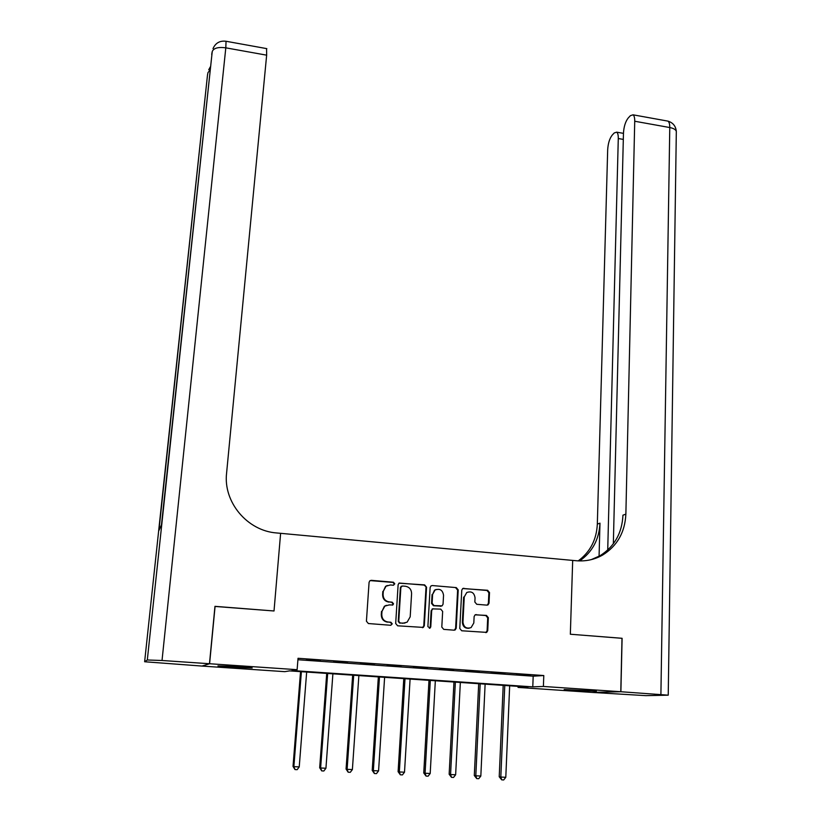 <?xml version="1.0" encoding="UTF-8"?>
<svg xmlns="http://www.w3.org/2000/svg" width="821" height="821" viewBox="0 0 821 821"><rect width="100%" height="100%" fill="white"/><g stroke="black" fill="none" stroke-linecap="round" stroke-linejoin="round"><path stroke-width="1.23" d="M394.798 583.844L393.444 582.222L371.328 580.334L369.912 580.745L369.081 582.294L366.423 621.199L368.383 623.539L390.693 625.274L392.253 623.868L390.888 622.236L388.015 622.01C383.971 621.271 381.898 618.788 381.765 614.549L381.981 611.306L384.864 606.093L389.113 604.944L392.9 604.923L393.526 603.784L392.171 602.162L389.308 601.926C385.285 601.177 383.212 598.694 383.079 594.496L383.294 591.274L386.034 586.204L390.396 584.973L393.249 585.219L394.798 583.844M393.618 585.199L394.306 584.039L392.951 582.417L370.127 580.601M390.888 625.274L391.75 623.991L390.386 622.369L388.015 622.01M392.264 605.169L393.033 603.938L391.679 602.316L389.308 601.926M574.454 690.492L564.181 689.496L596.385 691.159L574.454 690.492M233.185 667.391L217.945 665.913L237.064 666.457L252.191 667.935L233.185 667.391M486.915 605.139L488.043 604.872L489.018 603.189L489.511 592.557L487.612 590.289L462.685 588.554L461.761 590.196L459.781 628.476L461.71 630.774L486.699 632.386L487.736 630.651L488.341 617.679L486.432 615.401L475.123 614.847L474.128 616.54L473.809 622.985L471.1 627.583C466.441 629.05 463.732 627.234 462.962 622.123L464.255 596.929L466.759 592.516C471.449 590.884 474.21 592.659 475.051 597.842L474.846 602.019L476.755 604.297L486.915 605.139M622 638.307L570.338 634.233L622 638.286L620.789 691.723L591.633 692.39L518.061 687.423L527.985 687.044L289.577 670.89L284.733 671.66L202.089 666.077L209.591 663.737L297.12 669.69L291.927 670.521L532.778 686.859L543.389 686.459L620.789 691.723M214.958 606.442L274.019 610.978L280.618 533.322L572.689 560.415L570.338 634.233L572.689 560.415L576.219 560.733C585.753 561.543 594.568 559.635 602.686 555.027C617.248 545.903 624.976 532.275 625.869 514.151L634.725 121.241C634.756 117.814 634.202 115.669 633.053 114.817L630.395 115.669L628.178 118.039C625.458 121.559 623.888 126.578 623.467 133.074L613.338 543.8M215.081 606.35L209.591 663.737M297.92 659.745L533.188 676.186L543.789 675.539L298.033 658.288L297.12 669.69M543.789 675.539L543.389 686.459M426.551 587.189L424.621 584.891L398.985 583.187L398.123 584.778L395.681 623.478L397.631 625.807L423.328 627.408L424.313 625.715L426.551 587.189L424.077 585.086L399.201 583.054M432.298 585.547L456.302 587.61L458.221 589.889L456.209 628.198L455.203 629.912L454.064 630.179L443.73 629.379L441.801 627.07L442.652 611.44L440.733 609.131L432.646 608.884L431.702 610.547L430.768 626.864L430.081 628.055L427.885 626.639L430.132 587.497L431.025 585.886L432.298 585.547L456.302 587.61M306.428 659.591L320.477 660.33L306.428 659.591M333.603 661.5L347.622 662.239L333.603 661.5M360.501 663.378L374.499 664.117L360.501 663.378M387.143 665.246L401.11 665.985L387.143 665.246M413.517 667.093L427.454 667.832L413.517 667.093M439.635 668.92L453.551 669.659L439.635 668.92M465.497 670.736L479.382 671.475L465.497 670.736M491.112 672.532L504.966 673.261L491.112 672.532M516.481 674.308L530.315 675.036L516.481 674.308M518.102 686.377L518.061 687.423M533.188 676.186L532.778 686.859M387.286 585.486L385.552 586.389L383.294 591.274M388.815 602.091C384.803 601.341 382.73 598.868 382.607 594.671L382.812 591.448M386.363 605.313L384.382 606.257L381.981 611.306M387.522 622.144C383.489 621.405 381.416 618.921 381.283 614.693L381.498 611.45M422.435 627.706L423.769 625.838L426.007 587.374M402.413 585.999L400.874 587.364L398.749 621.323L400.114 622.954L403.132 623.19L407.134 622.164L410.192 616.807L411.598 593.645C411.454 589.468 409.392 587.005 405.41 586.256L402.413 585.999M401.572 586.194L400.874 587.364M404.917 623.077L399.601 623.088L398.247 621.456L400.371 587.549M454.29 630.189L455.624 628.311L457.625 590.073L455.717 587.785M432.924 608.73L431.148 610.701L430.214 626.987L430.768 626.864M429.362 628.26L430.214 626.987M443.545 595.297C442.673 590.012 439.84 588.257 435.048 590.032L432.616 594.383L432.113 603.281L434.042 605.59L442.109 605.847L443.053 604.184L443.545 595.297M436.084 589.488L434.483 590.217L432.616 594.383M441.277 606.144L433.478 605.744L431.559 603.445L432.062 594.558M466.759 592.516L464.255 596.929M469.181 628.239C465.066 628.599 462.787 626.608 462.367 622.246L463.649 597.103M485.775 632.632L487.099 630.764L487.705 617.823L485.796 615.545L475.38 614.713M487.192 605.139L488.382 603.353L488.875 592.731L486.976 590.463L462.88 588.441M300.548 671.629L293.025 766.393L293.867 766.64L299.234 766.906L306.664 672.05M301.389 671.691L293.867 766.64L294.996 769.564L293.025 766.393M299.234 766.906L297.14 769.667L294.996 769.564M326.727 673.405L319.677 767.738L320.621 767.984L325.937 768.251L332.895 673.825M327.671 673.466L320.621 767.984L321.719 770.888L319.677 767.738M325.937 768.251L323.843 771.001L321.719 770.888M352.661 675.16L346.072 769.061L347.119 769.318L352.383 769.585L358.869 675.58M353.697 675.231L347.119 769.318L348.176 772.212L346.072 769.061M352.383 769.585L350.29 772.315L348.176 772.212M378.348 676.904L372.211 770.375L373.35 770.632L378.573 770.898L384.608 677.325M379.476 676.976L373.35 770.632L374.386 773.515L372.211 770.375M378.573 770.898L376.47 773.618L374.386 773.515M403.788 678.628L398.103 771.678L399.334 771.945L404.507 772.202L410.09 679.059M405.01 678.71L399.334 771.945L400.34 774.808L398.103 771.678M404.507 772.202L402.413 774.911L400.34 774.808M209.478 663.727L214.969 606.339L274.019 610.978L280.618 533.322L276.677 532.962C247.295 530.91 223.138 502.062 226.586 473.142L266.651 55.171L225.806 47.834L162.024 660.495L209.478 663.727L201.987 666.067L144.629 661.747L147.308 659.992L212.249 51.487L161.47 524.876L158.925 530.499L207.518 74.855L144.629 661.747M162.024 660.495L147.308 659.992M266.568 48.593L266.651 55.171M620.881 691.734L591.736 692.401L645.768 695.644L668.232 695.171L620.881 691.734L622.102 638.297M607.725 550.039L618.285 138.523C618.336 135.116 617.803 132.992 616.694 132.16L614.252 132.94L612.158 135.178C609.593 138.513 608.104 143.336 607.684 149.658L597.329 524.085C596.559 539.715 590.196 551.979 578.23 560.876M579.647 560.928C592.372 552.04 599.145 539.459 599.977 523.162L599.053 556.905M591.264 559.624L599.864 555.827C614.354 546.755 622.061 533.198 622.954 515.167L625.869 514.151M428.993 680.332L423.749 772.972L425.073 773.238L430.194 773.495L435.335 680.763M430.307 680.424L425.073 773.238L426.048 776.081L423.749 772.972M430.194 773.495L428.1 776.184L426.048 776.081M453.962 682.025L449.149 774.244L450.565 774.521L455.634 774.778L460.345 682.456M455.368 682.118L450.565 774.521L451.509 777.354L449.149 774.244M455.634 774.778L453.541 777.456L451.509 777.354M478.694 683.698L474.302 775.517L475.811 775.783L480.829 776.04L485.119 684.139M480.182 683.801L475.811 775.783L476.734 778.606L474.302 775.517M480.829 776.04L478.735 778.708L476.734 778.606M503.201 685.361L499.219 776.769L500.82 777.046L505.798 777.292L509.667 685.802M504.771 685.473L500.82 777.046L501.713 779.847L499.219 776.769M505.798 777.292L503.694 779.95L501.713 779.847M423.769 625.838L424.313 625.715M424.077 585.086L424.621 584.891M399.601 623.088L400.114 622.954M402.618 623.324L403.132 623.19M457.625 590.073L458.221 589.889M455.624 628.311L456.209 628.198M431.148 610.701L431.702 610.547M431.559 603.445L432.113 603.281M433.478 605.744L434.042 605.59M440.333 606.298L440.898 606.144M462.367 622.246L462.962 622.123M475.636 614.724L476.252 614.58M485.796 615.545L486.432 615.401M487.705 617.823L488.341 617.679M487.099 630.764L487.736 630.651M463.29 588.431L463.886 588.257M486.976 590.463L487.612 590.289M488.875 592.731L489.511 592.557M488.382 603.353L489.018 603.189M207.97 72.597L210.012 70.196M207.467 75.327L207.867 73.11M212.249 51.487C213.706 48.07 218.232 46.859 225.806 47.834L226.042 41.266M211.705 54.422L212.116 52.103M599.977 523.162L597.329 524.085M660.905 694.453L669.772 127.542L634.725 121.241M623.313 139.406L618.285 138.523M666.806 120.923L667.945 121.128C669.177 121.99 669.792 124.125 669.772 127.542C673.559 128.292 675.734 129.574 676.319 131.401L676.309 132.54M422.784 627.531L423.328 627.408M400.976 586.44L401.49 586.256M454.608 630.035L455.203 629.912M432.092 609.038L432.646 608.884M429.527 628.178L430.081 628.055M434.483 590.217L435.048 590.032M486.063 632.498L486.699 632.386M487.407 605.026L488.043 604.872M210.381 66.778L208.719 69.795M266.835 48.644L226.206 41.296C219.966 40.465 215.564 42.897 213.008 48.603M599.864 555.827L602.686 555.027M623.467 133.361L616.694 132.16M668.232 695.171L676.319 131.401C675.786 126.106 672.984 122.678 667.945 121.128L633.053 114.817"/></g></svg>
